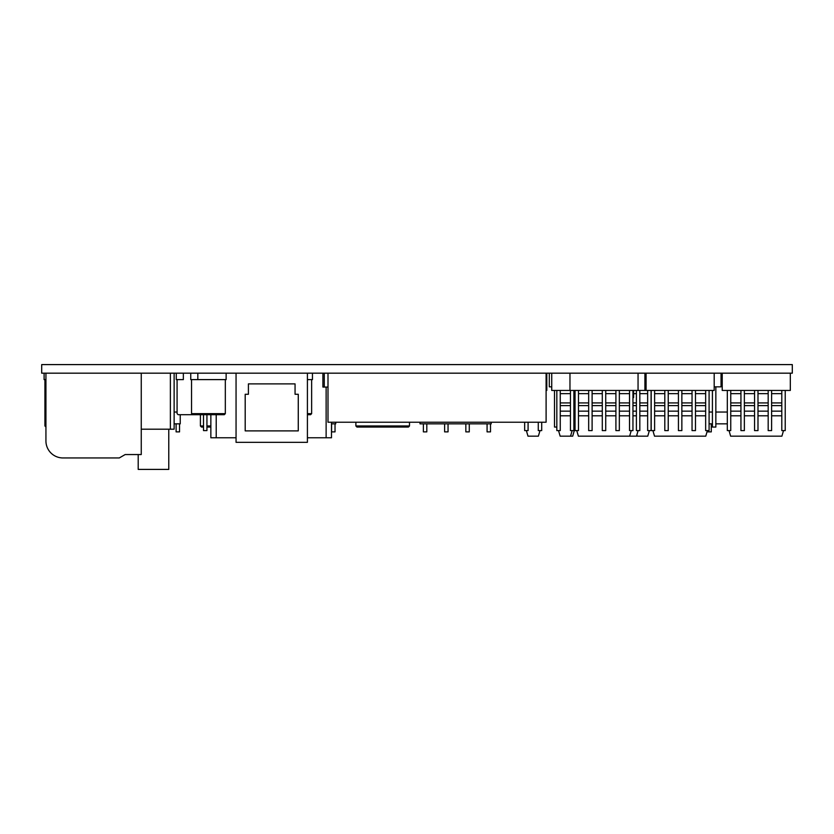 <?xml version="1.0" encoding="UTF-8"?>
<svg xmlns="http://www.w3.org/2000/svg" width="834" height="834" viewBox="0 0 834 834"><rect width="100%" height="100%" fill="white"/><g stroke="black" fill="none" stroke-linecap="round" stroke-linejoin="round"><path stroke-width="1.25" d="M236.053 373.173L41.7 373.173L41.7 364.594L792.3 364.594L792.3 373.173L307.412 373.173L307.412 442.333L236.053 442.333L236.053 373.173L307.412 373.173M328.002 387.059L322.904 387.059L322.904 373.173M138.204 454.551L138.204 469.406L168.77 469.406L168.77 429.197M45.933 373.173L45.933 440.925A17.024 17.024 0 0 0 62.957 457.949L119.283 457.949L125.173 454.551L141.259 454.551L141.259 373.173M331.484 422.223L331.484 437.777L307.412 437.777M236.053 437.777L210.856 437.777L210.856 414.717M183.344 373.173L183.344 379.606L176.276 379.606L176.276 373.173M312.448 373.173L312.448 379.606L307.412 379.606M549.304 373.173L549.304 386.84L551.733 386.84M714.185 386.84L721.045 386.84L721.045 373.173M546.103 390.437L546.802 390.437L546.802 373.173M551.733 373.173L551.733 390.437L714.185 390.437L714.185 373.173M558.54 430.594L560.146 436.172L572.697 436.172L574.303 430.594M636.926 435.171L637.353 436.172L647.757 436.172L649.363 430.594M639.824 402.926L647.653 402.926M639.824 405.605L647.653 405.605M639.824 411.152L647.653 411.152M639.824 415.791L647.653 415.791M560.26 402.926L570.446 402.926M560.26 405.605L570.446 405.605M560.26 411.152L570.446 411.152M560.26 415.791L570.446 415.791M570.55 436.172L572.155 430.594M526.369 430.594L527.985 436.172L538.378 436.172L539.994 430.594M576.774 430.594L578.379 436.172L636.498 436.172L638.104 430.594M632.954 402.926L636.394 402.926M632.954 405.605L636.394 405.605M632.954 411.152L636.394 411.152M632.954 415.791L636.394 415.791M644.911 373.173L644.911 390.437M722.223 373.173L722.223 390.437L790.319 390.437L790.319 373.173M578.483 402.926L588.668 402.926M592.109 402.926L602.294 402.926M605.724 402.926L615.909 402.926M619.339 402.926L629.524 402.926M578.483 405.605L588.668 405.605M592.109 405.605L602.294 405.605M605.724 405.605L615.909 405.605M619.339 405.605L629.524 405.605M578.483 411.152L588.668 411.152M592.109 411.152L602.294 411.152M605.724 411.152L615.909 411.152M619.339 411.152L629.524 411.152M578.483 415.791L588.668 415.791M592.109 415.791L602.294 415.791M605.724 415.791L615.909 415.791M619.339 415.791L629.524 415.791M629.639 436.172L631.244 430.594M569.966 373.173L569.966 390.437M638.052 373.173L638.052 390.437M652.907 430.594L654.513 436.172L705.762 436.172L707.378 430.594M654.617 402.926L664.802 402.926M668.232 402.926L678.428 402.926M681.858 402.926L692.043 402.926M695.473 402.926L705.658 402.926M654.617 405.605L664.802 405.605M668.232 405.605L678.428 405.605M681.858 405.605L692.043 405.605M695.473 405.605L705.658 405.605M654.617 411.152L664.802 411.152M668.232 411.152L678.428 411.152M681.858 411.152L692.043 411.152M695.473 411.152L705.658 411.152M654.617 415.791L664.802 415.791M668.232 415.791L678.428 415.791M681.858 415.791L692.043 415.791M695.473 415.791L705.658 415.791M646.089 373.173L646.089 390.437M729.031 430.594L730.647 436.172L781.896 436.172L783.512 430.594M730.751 402.926L740.936 402.926M744.366 402.926L754.551 402.926M757.991 402.926L768.177 402.926M771.606 402.926L781.792 402.926M730.751 405.605L740.936 405.605M744.366 405.605L754.551 405.605M757.991 405.605L768.177 405.605M771.606 405.605L781.792 405.605M730.751 411.152L740.936 411.152M744.366 411.152L754.551 411.152M757.991 411.152L768.177 411.152M771.606 411.152L781.792 411.152M730.751 415.791L740.936 415.791M744.366 415.791L754.551 415.791M757.991 415.791L768.177 415.791M771.606 415.791L781.792 415.791M785.221 390.437L785.221 430.594L781.792 430.594L781.792 390.437M771.606 390.437L771.606 430.594L768.177 430.594L768.177 390.437M757.991 390.437L757.991 430.594L754.551 430.594L754.551 390.437M744.366 390.437L744.366 430.594L740.936 430.594L740.936 390.437M730.751 390.437L730.751 430.594L727.321 430.594L727.321 390.437M709.088 390.437L709.088 430.594L705.658 430.594L705.658 390.437M695.473 390.437L695.473 430.594L692.043 430.594L692.043 390.437M681.858 390.437L681.858 430.594L678.428 430.594L678.428 390.437M668.232 390.437L668.232 430.594L664.802 430.594L664.802 390.437M654.617 390.437L654.617 430.594L651.187 430.594L651.187 390.437M632.954 390.437L632.954 430.594L629.524 430.594L629.524 390.437M619.339 390.437L619.339 430.594L615.909 430.594L615.909 390.437M605.724 390.437L605.724 430.594L602.294 430.594L602.294 390.437M592.109 390.437L592.109 430.594L588.668 430.594L588.668 390.437M578.483 390.437L578.483 430.594L575.053 430.594L575.053 390.437M206.936 414.717L206.936 430.594L203.506 430.594L203.506 414.717M546.103 373.173L546.103 422.223L328.002 422.223L328.002 373.173M298.27 430.886L298.27 394.263L295.059 394.263L295.059 383.89L248.407 383.89L248.407 394.263L245.196 394.263L245.196 430.886L298.27 430.886M651.083 390.437L651.083 430.594L647.653 430.594L647.653 390.437M575.053 430.594L573.875 430.594L573.875 390.437M639.824 390.437L639.824 430.594L636.394 430.594L636.394 390.437M573.875 430.594L570.446 430.594L570.446 390.437M560.26 390.437L560.26 430.594L556.831 430.594L556.831 390.437M541.704 422.223L541.704 430.594L538.274 430.594L538.274 422.223M528.089 422.223L528.089 430.594L524.659 430.594L524.659 422.223M715.843 386.84L715.843 427.05L712.413 427.05L712.413 390.437M556.831 427.05L554.506 427.05L554.506 390.437M632.954 397.568L633.6 397.568L633.6 390.437M709.088 412.038L712.413 412.038M715.843 412.038L727.321 412.038M709.088 423.839L712.413 423.839M715.843 423.839L727.321 423.839M491.205 422.223L491.205 423.839L420.002 423.839L420.002 422.223M335.716 422.223L335.716 423.839L331.484 423.839M174.129 412.038L177.079 412.038M180.238 414.717L180.238 423.839L174.129 423.839M711.287 423.839L711.287 431.876L707.857 431.876L707.857 430.594M490.507 423.839L490.507 431.876L487.077 431.876L487.077 423.839M469.271 423.839L469.271 431.876L465.841 431.876L465.841 423.839M448.046 423.839L448.046 431.876L444.616 431.876L444.616 423.839M426.81 423.839L426.81 431.876L423.38 431.876L423.38 423.839M335.028 423.839L335.028 431.876L331.588 431.876L331.588 423.839M179.539 423.839L179.539 431.876L176.11 431.876L176.11 423.839M45.933 379.606L44.108 379.606L44.108 373.173M45.985 427.05L44.921 425.976L44.921 379.606L44.921 425.976L45.933 425.976M200.4 425.976L201.474 427.05L203.506 427.05L201.474 427.05L203.506 427.05L201.474 427.05L200.4 425.976L200.4 414.717L200.4 425.976L203.506 425.976M206.936 427.05L210.856 427.05L206.936 427.05M356.952 427.05L408.42 427.05L356.952 427.05L408.42 427.05L356.952 427.05L355.878 425.976L355.878 422.223M197.825 373.173L197.825 379.606L226.129 379.606L226.129 373.173M197.825 379.606L190.746 379.606L190.746 373.173M178.153 414.717L209.782 414.717L178.153 414.717L177.079 413.654L177.079 379.606M191.549 413.654L225.326 413.654L224.252 414.717L192.623 414.717L191.549 413.654L191.549 379.606M307.412 414.717L310.571 414.717L311.645 413.654L311.645 379.606M170.376 373.173L170.376 429.197L174.129 429.197L174.129 373.173M170.376 429.197L141.259 429.197M324.27 387.059L324.27 373.173M216.215 437.777L216.215 414.717M326.125 437.777L326.125 387.059M639.824 393.648L647.653 393.648M560.26 393.648L570.446 393.648M633.6 393.648L636.394 393.648M578.483 393.648L588.668 393.648M592.109 393.648L602.294 393.648M605.724 393.648L615.909 393.648M619.339 393.648L629.524 393.648M654.617 393.648L664.802 393.648M668.232 393.648L678.428 393.648M681.858 393.648L692.043 393.648M695.473 393.648L705.658 393.648M730.751 393.648L740.936 393.648M744.366 393.648L754.551 393.648M757.991 393.648L768.177 393.648M771.606 393.648L781.792 393.648M206.936 425.976L210.856 425.976M355.878 425.976L409.494 425.976L408.42 427.05M307.412 413.654L311.645 413.654M409.494 425.976L409.494 422.223M225.326 413.654L225.326 379.606"/></g></svg>
